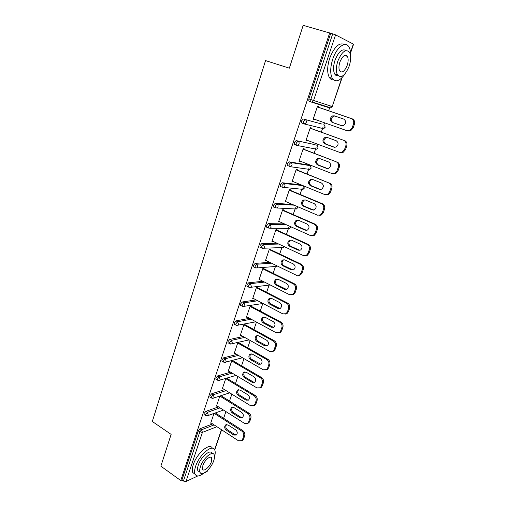 <?xml version="1.0" encoding="UTF-8"?>
<svg xmlns="http://www.w3.org/2000/svg" width="507" height="507" viewBox="0 0 507 507"><rect width="100%" height="100%" fill="white"/><g stroke="black" fill="none" stroke-linecap="round" stroke-linejoin="round"><path stroke-width="0.76" d="M223.625 418.3L225.913 411.589M229.519 401.037L231.857 394.18M235.495 383.539L237.884 376.53M241.547 365.801L243.994 358.633M247.689 347.815L250.192 340.489M253.918 329.575L256.472 322.084M260.23 311.083L262.816 303.516M266.638 292.324L269.097 285.124M273.134 273.298L275.466 266.473M279.718 254.001L281.898 247.568M286.404 234.43L288.838 227.307M293.185 214.569L295.499 207.794M300.068 194.415L302.254 188.002M307.052 173.964L309.112 167.918M309.904 165.612L310.1 165.022M314.137 153.209L316.07 147.55M316.831 145.325L317.262 144.058M321.33 132.137L323.124 126.877M323.853 124.741L324.524 122.783M328.631 110.754L330.291 105.9M197.749 475.972L185.968 481.511L183.407 481.061L181.931 479.99L180.752 480.535L160.865 466.174L171.125 434.398L152.309 421.482L265.548 60.593L289.351 68.166L303.173 25.35L330.735 33.291L308.877 98.903L310.778 99.543L332.712 33.842L330.735 33.291M332.712 33.842L335.571 34.875L353.575 44.198L350.559 53.001M207.813 470.141L207.097 471.573L204.479 472.809M180.752 480.535L329.727 32.778M313.117 119.297L314.087 119.639L313.098 119.367L317.483 106.356L318.466 106.66L318.282 107.211M314.087 119.639L314.245 119.158M181.931 479.99L198.3 430.842L200.012 428.738L212.636 423.934M328.352 107.116L327.75 107.269M335.571 34.875L313.592 100.481L332.009 106.457L330.691 107.864L329.588 107.89L311.102 101.996L308.852 101.058L308.877 98.903M204.422 414.783L204.029 414.53L204.087 413.465L205.804 411.373L218.523 406.906M210.316 397.215L209.898 396.956L209.961 395.847L211.673 393.768L224.512 389.655M216.286 379.401L215.855 379.135L215.912 377.981L217.63 375.921L230.596 372.176M222.351 361.345L221.889 361.073L221.946 359.862L223.663 357.815L236.794 354.463M228.492 343.03L228.011 342.751L228.068 341.49L229.785 339.462L243.107 336.515M234.728 324.455L234.215 324.169L234.272 322.858L235.996 320.842L249.552 318.333M241.053 305.62L240.514 305.328L240.565 303.959L242.295 301.963L256.13 299.91M247.467 286.506L246.903 286.214L246.953 284.782L248.684 282.805L262.88 281.252M253.982 267.126L253.386 266.828L253.437 265.332L255.167 263.374L269.819 262.36M260.598 247.46L259.964 247.163L260.009 245.597L261.739 243.652L276.999 243.246M267.322 227.516L266.638 227.206L266.682 225.564L268.412 223.644L284.497 223.929M274.167 207.281L273.412 206.951L273.45 205.24L275.187 203.339L292.438 204.441M281.144 186.76L280.289 186.405L280.327 184.611L282.063 182.729L301.088 184.865M288.28 165.947L287.266 165.542L287.298 163.666L289.041 161.809L308.288 164.984M295.67 144.869L294.352 144.375L294.383 142.41L296.12 140.572L315.139 144.698M303.706 123.822L301.551 122.878L301.576 120.824L303.313 119.012L322.084 124.114M321.064 128.018L320.665 128.068M311.114 128.448L311.298 127.91L310.303 127.656L305.981 140.471L306.982 140.692L307.122 140.287M304.054 149.375L304.232 148.836L303.23 148.64L298.978 161.264L300.1 161.106M297.102 169.991L297.279 169.465L296.265 169.313L292.07 181.753L293.179 181.614M290.245 190.302L290.422 189.789L289.396 189.688L285.264 201.951L286.36 201.83M283.489 210.329L283.66 209.816L282.633 209.765L278.558 221.851L279.636 221.749M276.835 230.058L276.999 229.557L275.96 229.551L271.948 241.465L273.013 241.383M270.269 249.514L270.434 249.019L269.388 249.057L265.434 260.801L266.473 260.737M263.798 268.691L263.963 268.203L262.911 268.292L259.007 279.864L259.939 279.769M257.417 287.602L257.581 287.12L256.517 287.247L252.67 298.661L253.513 298.541M251.13 306.247L251.288 305.772L250.217 305.943L246.427 317.198L247.194 317.059M244.925 324.632L245.084 324.163L244.006 324.372L240.267 335.476L240.977 335.323M237.878 342.555L234.19 353.499L234.849 353.335M238.81 342.764L238.962 342.301M231.8 360.597L228.201 371.282L228.815 371.105M232.77 360.648L232.89 360.306M225.78 378.463L222.288 388.825L222.865 388.641M219.835 396.094L216.457 406.126L217.002 405.936M213.979 413.484L210.703 423.199L211.216 423.003M306.982 140.692L306.032 140.338M299.986 161.435L299.041 161.068M293.09 181.874L292.159 181.493M286.29 202.02L285.378 201.628M279.591 221.87L278.685 221.464M272.994 241.44L272.094 241.021M353.487 124.019L352.15 127.815L353.075 128.075L354.406 124.291L353.487 124.019C354.159 121.382 353.423 119.551 351.275 118.53L317.293 106.907M352.15 127.815L349.646 130.597L347.003 130.717L313.282 118.822M334.354 115.85L332.465 115.913C329.664 118.15 329.544 120.298 332.117 122.364L341.477 125.647L343.48 125.565C346.268 123.283 346.357 121.129 343.759 119.088L334.354 115.85M351.275 118.53L317.306 106.876M352.2 118.815C354.342 119.836 355.077 121.661 354.406 124.291M353.075 128.075L350.578 130.85L347.935 130.971M334.88 116.033L333.429 116.204C330.621 118.429 330.507 120.577 333.074 122.637L342.029 125.774M345.825 145.788L344.513 149.521L345.451 149.73L346.763 146.003L345.825 145.788C346.49 143.189 345.761 141.358 343.645 140.312L310.119 128.195M344.513 149.521L342.187 152.17L339.437 152.315L306.165 139.932M326.958 137.359L324.981 137.435C322.319 139.64 322.243 141.757 324.746 143.779L333.986 147.188L336.071 147.093C338.714 144.85 338.765 142.727 336.23 140.737L326.958 137.359M343.645 140.312L310.151 128.1M344.583 140.54C346.699 141.586 347.422 143.411 346.763 146.003M345.451 149.73L343.125 152.373L340.406 152.518M327.18 137.441L325.95 137.67C323.289 139.869 323.213 141.973 325.716 143.994L334.81 147.353M338.283 167.228L336.99 170.903L337.941 171.055L339.227 167.386L338.283 167.228C338.942 164.661 338.22 162.836 336.128 161.758L303.053 149.172M336.99 170.903L334.829 173.426L331.99 173.578L299.155 160.738M319.663 158.545L317.616 158.628C315.088 160.808 315.043 162.886 317.49 164.87L326.603 168.413L328.77 168.305C331.274 166.093 331.286 164.008 328.815 162.05L319.663 158.545M336.128 161.758L303.104 149.014M337.079 161.929C339.164 163.007 339.88 164.826 339.227 167.386M337.941 171.055L335.78 173.571L333.2 173.812M319.695 158.558L318.599 158.811C316.07 160.979 316.026 163.051 318.472 165.029L327.623 168.584M330.856 188.338L329.582 191.963L330.545 192.058L331.812 188.446L330.856 188.338C331.502 185.803 330.792 183.99 328.726 182.881L296.088 169.839M329.582 191.963L327.573 194.365L324.651 194.53L292.247 181.233M312.483 179.415L310.373 179.51C307.964 181.652 307.958 183.699 310.341 185.644L319.34 189.314L321.565 189.2C323.941 187.02 323.929 184.966 321.514 183.046L312.483 179.415M328.726 182.881L296.164 169.611M329.689 183.002C331.749 184.104 332.459 185.917 331.812 188.446M330.545 192.058L328.53 194.454L326.096 194.777M312.35 179.364L311.361 179.636C308.959 181.772 308.947 183.813 311.33 185.758L320.538 189.498M323.542 209.131L322.287 212.699L323.257 212.75L324.512 209.188L323.542 209.131C324.176 206.634 323.472 204.822 321.438 203.694L289.224 190.207M322.287 212.699L320.411 214.993L317.42 215.164L285.441 201.437M305.41 199.98L303.237 200.075C300.949 202.185 300.968 204.201 303.3 206.115L312.179 209.904L314.46 209.784C316.723 207.642 316.679 205.62 314.321 203.732L305.41 199.98M321.438 203.694L322.408 203.763L289.32 189.916M322.408 203.763C324.442 204.885 325.139 206.698 324.512 209.188M323.257 212.75L321.381 215.031L319.093 215.418M305.119 199.878L304.238 200.151C301.95 202.255 301.976 204.264 304.301 206.178L313.548 210.088M316.336 229.62L315.101 233.138L316.076 233.131L317.312 229.627L316.336 229.62C316.957 227.155 316.267 225.342 314.258 224.189L282.456 210.278M315.101 233.138L313.345 235.318L310.297 235.489L278.73 221.344M298.439 220.241L296.215 220.336C294.035 222.415 294.085 224.398 296.361 226.287L305.119 230.191L307.451 230.07C309.606 227.96 309.53 225.976 307.236 224.107L298.439 220.241M314.258 224.189L315.234 224.208L282.576 209.93M315.234 224.208C317.243 225.362 317.933 227.168 317.312 229.627M316.076 233.131L314.327 235.311L312.179 235.742M298.002 220.089L297.229 220.368C295.049 222.44 295.099 224.417 297.368 226.299L306.653 230.368M350.578 55.985C350.749 52.088 350.191 49.059 348.905 46.898C345.495 40.661 336.553 47.278 332.712 59.256C330.171 67.52 330.051 73.895 332.345 78.376C335.748 82.666 339.956 81.164 344.975 73.883M344.564 44.534C339.284 42.125 334.316 46.726 329.645 58.33C327.123 66.582 327.021 72.945 329.341 77.425C330.437 79.187 331.863 80.011 333.625 79.897M338.169 75.79C336.749 76.037 335.602 75.467 334.74 74.079C333.08 70.834 333.169 66.233 335.007 60.282C338.549 51.613 342.212 48.374 346.008 50.58M337.827 61.125C335.983 67.095 335.875 71.696 337.523 74.941C341.274 78.553 345.147 75.638 349.152 66.208C351.047 60.225 351.148 55.567 349.469 52.234C345.755 48.64 341.876 51.6 337.827 61.125M347.187 65.327C348.404 61.474 348.467 58.476 347.39 56.34C344.994 54.021 342.498 55.928 339.893 62.05C338.695 65.897 338.632 68.87 339.696 70.974C342.105 73.3 344.602 71.417 347.187 65.327M214.537 456.769C215.355 453.841 215.431 451.579 214.753 449.982C212.617 443.568 199.226 454.747 195.62 466.32C194.504 469.729 194.314 472.34 195.056 474.146C196.558 476.846 199.473 476.51 203.795 473.151M212.325 448.207C209.936 442.205 196.792 453.309 193.268 464.678C192.159 468.081 191.976 470.686 192.723 472.499L195.132 474.318M199.745 472.074L197.882 470.769C197.35 469.463 197.489 467.581 198.294 465.115C200.88 456.826 210.506 448.746 212.065 453.372M200.461 466.63C199.644 469.095 199.505 470.978 200.037 472.283C201.685 476.948 211.229 468.677 213.77 460.578C214.613 458.075 214.759 456.161 214.214 454.83C212.674 450.21 203.06 458.322 200.461 466.63M211.457 461.63L211.736 457.935C210.735 454.956 204.543 460.204 202.876 465.527L202.604 469.184C203.656 472.182 209.809 466.871 211.457 461.63M309.232 249.805L308.015 253.266L309.004 253.215L310.221 249.761L309.232 249.805C309.847 247.372 309.162 245.565 307.179 244.387L275.795 230.058M308.015 253.266L306.38 255.351L303.281 255.522L272.113 240.964M291.569 240.204L289.307 240.305C287.228 242.346 287.298 244.298 289.522 246.161L298.167 250.179L300.537 250.059C302.59 247.986 302.495 246.028 300.252 244.19L291.569 240.204M307.179 244.387L308.174 244.355L275.928 229.652M308.174 244.355C310.151 245.527 310.835 247.334 310.221 249.761M309.004 253.215L307.369 255.294L305.353 255.762M290.999 240.02L290.327 240.286C288.249 242.321 288.318 244.273 290.536 246.129L299.852 250.344M302.242 269.692L301.038 273.102L302.039 273L303.237 269.597L302.242 269.692C302.844 267.29 302.166 265.491 300.207 264.286L269.223 249.558M301.038 273.102L299.504 275.092L296.367 275.257L265.598 260.313M284.801 259.882L282.5 259.977C280.517 261.986 280.605 263.913 282.779 265.75L291.316 269.882L293.718 269.756C295.682 267.721 295.562 265.795 293.369 263.976L284.801 259.882M300.207 264.286L301.209 264.21L269.375 249.089M301.209 264.21C303.161 265.408 303.839 267.202 303.237 269.597M302.039 273L300.505 274.984L298.617 275.485M284.104 259.66L283.527 259.914C281.543 261.916 281.639 263.836 283.806 265.668L293.135 270.028M295.347 289.288L294.161 292.653L295.169 292.507L296.348 289.148L295.347 289.288C295.942 286.918 295.27 285.118 293.338 283.901L262.746 268.78M294.161 292.653L292.723 294.548L289.548 294.713L259.172 279.382M278.128 279.275L275.795 279.37C273.9 281.347 274.014 283.242 276.138 285.061L284.566 289.294L286.994 289.18C288.87 287.177 288.737 285.276 286.588 283.476L278.128 279.275M293.338 283.901L294.345 283.774L262.968 268.285M294.345 283.774C296.278 284.991 296.944 286.785 296.348 289.148M295.169 292.507L293.73 294.396L291.962 294.916M277.316 279.027L276.835 279.256C274.94 281.227 275.048 283.121 277.171 284.934L286.506 289.421M288.553 308.598L287.387 311.913L288.401 311.729L289.567 308.421L288.553 308.598C289.136 306.26 288.477 304.466 286.569 303.224L256.358 287.729M287.387 311.913L286.03 313.725L282.83 313.884L252.835 298.186M271.549 298.389L269.192 298.484C267.379 300.423 267.512 302.292 269.585 304.092L277.912 308.433L280.365 308.319C282.158 306.355 282 304.479 279.908 302.698L271.549 298.389M286.569 303.224L287.583 303.059L256.688 287.228M287.583 303.059C289.491 304.295 290.15 306.082 289.567 308.421M288.401 311.729L287.051 313.535L285.39 314.067M270.637 298.122L270.237 298.325C268.425 300.264 268.558 302.128 270.63 303.927L279.965 308.535M281.854 327.636L280.701 330.906L281.727 330.672L282.874 327.414L281.854 327.636C282.431 325.329 281.778 323.542 279.896 322.275L250.059 306.418M280.701 330.906L279.433 332.636L276.214 332.782L246.586 316.723M265.066 317.236L262.689 317.319C260.953 319.226 261.099 321.077 263.133 322.858L271.353 327.294L273.824 327.192C275.535 325.26 275.371 323.409 273.317 321.641L265.066 317.236M279.896 322.275L280.916 322.065L250.477 305.898M280.916 322.065C282.798 323.32 283.451 325.107 282.874 327.414M281.727 330.672L280.46 332.402L278.894 332.941M264.058 316.945L263.741 317.122C262.005 319.03 262.151 320.868 264.179 322.648L273.507 327.376M275.25 346.401L274.116 349.621L275.149 349.348L276.283 346.135L275.25 346.401C275.821 344.12 275.174 342.339 273.311 341.053L243.848 324.841M274.116 349.621L272.924 351.281L269.686 351.414L240.426 335.013M258.671 335.818L256.282 335.894C254.615 337.77 254.774 339.595 256.764 341.363L264.882 345.894L267.366 345.799C269.014 343.898 268.83 342.073 266.821 340.317L258.671 335.818M273.311 341.053L274.35 340.799L244.336 324.309M274.35 340.799C276.207 342.079 276.854 343.86 276.283 346.135M275.149 349.348L273.957 351.002L272.481 351.541M257.581 335.507L257.341 335.653C255.674 337.529 255.832 339.348 257.822 341.11L267.126 345.951M268.742 364.901L267.626 368.076L268.666 367.759L269.781 364.596L268.742 364.901C269.306 362.651 268.666 360.87 266.828 359.571L237.726 343.017M267.626 368.076L266.498 369.66L263.253 369.78L234.348 353.043M252.372 354.139L249.964 354.203C248.367 356.047 248.538 357.853 250.49 359.609L258.507 364.229L260.997 364.146C262.582 362.277 262.385 360.477 260.421 358.734L252.372 354.139M266.828 359.571L267.867 359.273L238.271 342.466M267.867 359.273C269.705 360.572 270.345 362.347 269.781 364.596M268.666 367.759L267.538 369.343L266.143 369.888M251.206 353.81L251.028 353.924C249.431 355.768 249.602 357.562 251.554 359.317L260.826 364.26M262.328 383.14L261.225 386.271L262.271 385.916L263.374 382.791L262.328 383.14C262.88 380.915 262.246 379.141 260.433 377.823L231.686 360.94M261.225 386.271L260.161 387.792L256.903 387.893L228.353 370.832M246.155 372.201L243.74 372.258C242.2 374.077 242.384 375.852 244.298 377.601L252.22 382.31L254.717 382.24C256.238 380.408 256.029 378.621 254.102 376.891L246.155 372.201M260.433 377.823L261.485 377.487L232.402 360.433M261.485 377.487C263.298 378.805 263.925 380.573 263.374 382.791M262.271 385.916L261.206 387.43L259.888 387.975M244.925 371.865L244.811 371.942C243.278 373.754 243.461 375.529 245.369 377.271L253.278 381.967L254.609 382.322M255.997 401.126L254.913 404.212L255.965 403.819L257.055 400.739L255.997 401.126C256.542 398.927 255.921 397.158 254.127 395.821L225.729 378.621M254.913 404.212L253.906 405.67L250.648 405.752L222.44 388.375M240.02 390.022L237.606 390.067C236.123 391.848 236.319 393.609 238.195 395.346L246.015 400.143L248.519 400.086C249.983 398.28 249.767 396.518 247.879 394.795L240.02 390.022M254.127 395.821L255.186 395.447L226.667 378.203M255.186 395.447C256.973 396.778 257.6 398.546 257.055 400.739M255.965 403.819L254.964 405.27L253.709 405.809M238.74 389.668L238.683 389.712C237.2 391.493 237.396 393.248 239.272 394.978L247.086 399.763L248.468 400.131M249.761 418.864L248.69 421.906L249.748 421.475L250.819 418.44L249.761 418.864C250.3 416.691 249.678 414.929 247.91 413.573L219.88 396.081M248.69 421.906L247.733 423.301L244.475 423.364L216.603 405.689M233.974 407.596L231.553 407.628C230.127 409.383 230.336 411.12 232.168 412.844L239.9 417.73L242.409 417.686C243.81 415.911 243.588 414.168 241.738 412.457L233.974 407.596M247.91 413.573L248.969 413.161L220.976 395.714M248.969 413.161C250.743 414.511 251.358 416.272 250.819 418.44M249.748 421.475L248.798 422.87L247.6 423.402M232.65 407.222L232.637 407.235C231.211 408.984 231.42 410.721 233.252 412.438L240.977 417.312L242.403 417.692M243.607 436.356L242.549 439.354L243.62 438.891L244.672 435.893L243.607 436.356C244.133 434.207 243.525 432.446 241.776 431.077L214.239 413.389M242.549 439.354L241.643 440.697L238.391 440.735L210.849 422.768M228.011 424.936L225.583 424.948C224.214 426.672 224.43 428.396 226.23 430.113L233.866 435.076L236.376 435.05C237.726 433.308 237.498 431.577 235.679 429.873L228.011 424.936M241.776 431.077L242.847 430.627L215.342 412.99M242.847 430.627C244.596 431.996 245.204 433.751 244.672 435.893M243.62 438.891L242.714 440.222L241.566 440.754M226.642 424.543C225.311 426.279 225.533 427.984 227.32 429.67L234.95 434.619L236.414 435.019M342.143 77.59L332.243 106.527L341.743 78.002M350.508 52.379L353.366 44.033M308.852 101.058L310.753 101.704L310.778 99.543L313.592 100.481L312.236 101.97L311.102 101.996L312.236 101.97L330.691 107.864L332.243 106.527M207.097 471.573L207.471 470.49M214.594 449.671L221.432 429.67M216.92 426.723L202.426 432.376L185.968 481.511M183.407 481.061L199.834 431.863L198.3 430.842M200.012 428.738L201.545 429.759L202.426 432.376L199.834 431.863L201.545 429.759L214.144 424.917M303.313 119.012L322.021 124.088M330.222 107.718L329.588 107.89M323.929 124.773L323.84 124.735C324.835 125.223 325.177 126.091 324.867 127.339L323.637 128.689L322.477 128.721L323.086 128.544M301.551 122.878L304.986 123.822L306.253 122.402C306.57 121.091 306.215 120.184 305.189 119.677L303.452 121.496L303.42 123.55L303.794 123.854L323.637 128.689L325.107 127.384L324.67 125.406M296.12 140.572L315.012 144.647M296.443 145.325L294.751 144.685M289.041 161.809L290.866 162.532L309.885 165.605L308.11 164.914M282.063 182.729L283.863 183.477L302.837 185.581M275.187 203.339L276.968 204.112L294.174 205.183M268.412 223.644L270.174 224.443L286.214 224.696M261.739 243.652L263.475 244.475L278.698 244.038M255.167 263.374L256.878 264.217L271.498 263.177M255.699 267.975L255.097 267.677L257.055 267.93L255.617 267.981M248.684 282.805L250.376 283.673L264.54 282.088M249.165 287.374L248.595 287.089L250.585 287.33L249.133 287.38M242.295 301.963L243.962 302.85L257.771 300.771M235.996 320.842L237.644 321.749L251.168 319.207M229.785 339.462L231.414 340.387L244.71 337.415M223.663 357.815L225.273 358.766L238.379 355.375M217.63 375.921L219.214 376.885L232.162 373.108M211.673 393.768L213.244 394.75L226.059 390.605M205.804 411.373L207.35 412.375L220.051 407.875M316.976 145.395L316.812 145.319C317.794 145.82 318.13 146.688 317.826 147.917L316.679 149.21L316.038 149.077M294.352 144.375L297.837 145.338L299.022 143.982C299.333 142.695 298.984 141.789 297.97 141.269L296.234 143.107L296.202 145.072L296.595 145.382L316.679 149.21L318.073 147.936M310.126 165.726L309.885 165.605C310.854 166.119 311.19 166.987 310.886 168.197L309.815 169.433L309.086 169.325M287.266 165.542L290.796 166.537L291.905 165.244C292.209 163.97 291.867 163.07 290.866 162.532L289.129 164.395L289.091 166.271L289.51 166.588L309.815 169.433L311.14 168.197L310.569 166.119M280.289 186.405L282.088 187.153L282.126 185.366L283.863 183.477C284.852 184.028 285.194 184.928 284.89 186.183L283.857 187.419L303.04 189.371L304.048 188.192L303.433 185.822M282.088 187.153L283.857 187.419L282.088 187.153M304.308 188.16L303.04 189.371L302.216 189.288M273.412 206.951L275.187 207.731L275.231 206.019L276.968 204.112C277.937 204.67 278.28 205.569 277.982 206.812L277.012 207.99L296.361 209.03L297.305 207.895L297.343 206.545M275.187 207.731L277.012 207.99L275.187 207.731M297.565 206.641L297.577 207.832L296.361 209.03L295.423 208.979M266.638 227.206L268.393 228.004L268.437 226.369L270.174 224.443L271.169 227.13L270.263 228.264L289.776 228.41L290.777 226.743M268.393 228.004L270.263 228.264L268.393 228.004M290.929 227.25L289.776 228.41L288.692 228.397M259.964 247.163L263.615 248.24L264.464 247.156L263.475 244.475L261.745 246.421L261.694 247.986L262.201 248.291L283.274 247.517L284.275 246.643M284.078 246.554L283.274 247.517M277.297 265.991L276.86 266.365L257.055 267.93L257.854 266.891L256.878 264.217L255.148 266.181L255.097 267.677L253.386 266.828M277.392 266.042L275.58 266.467M270.269 284.978L250.585 287.33L251.339 286.341L250.376 283.673L248.645 285.656L248.595 287.089L246.903 286.214M270.377 285.035L269.35 285.092M240.514 305.328L242.181 306.222L244.209 306.462L244.919 305.512L243.962 302.85L242.238 304.846L242.181 306.222L242.726 306.507M262.975 303.49L242.783 306.526M234.215 324.169L235.863 325.082L237.922 325.317L238.588 324.41L237.644 321.749L235.92 323.77L235.863 325.082L236.382 325.367M255.94 321.793L236.592 325.431M228.011 342.751L229.633 343.683L231.718 343.911L232.352 343.036L231.414 340.387L229.69 342.421L229.633 343.683L230.127 343.955M249.121 339.886L230.489 344.063M221.889 361.073L223.492 362.023L225.602 362.245L226.198 361.409L225.273 358.766L223.549 360.813L223.492 362.023L223.961 362.29M242.485 357.758L224.468 362.429M215.855 379.135L217.44 380.104L219.563 380.32L220.127 379.521L219.214 376.885L217.497 378.951L217.44 380.104L217.883 380.37M236.015 375.408L218.523 380.529M209.898 396.956L211.47 397.944L213.612 398.153L214.144 397.38L213.244 394.75L211.527 396.829L211.47 397.944L211.888 398.198M229.684 392.836L212.661 398.375M204.029 414.53L205.576 415.537L207.737 415.734L208.244 414.999L207.35 412.375L205.639 414.466L205.576 415.537L205.975 415.784M223.486 410.049L206.869 415.974M332.117 122.364L333.074 122.637M341.477 125.647L341.794 125.736M324.746 143.779L325.716 143.994M333.986 147.188L334.69 147.347M317.49 164.87L318.472 165.029M326.603 168.413L327.573 168.565M310.341 185.644L311.33 185.758M319.34 189.314L320.31 189.415M303.3 206.115L304.301 206.178M312.179 209.904L313.161 209.955M296.361 226.287L297.368 226.299M305.119 230.191L306.114 230.191M289.522 246.161L290.536 246.129M298.167 250.179L299.174 250.135M282.779 265.75L283.806 265.668M291.316 269.882L292.33 269.787M276.138 285.061L277.171 284.934M284.566 289.294L285.587 289.161M269.585 304.092L270.63 303.927M277.912 308.433L278.939 308.25M263.133 322.858L264.179 322.648M271.353 327.294L272.392 327.072M256.764 341.363L257.822 341.11M264.882 345.894L265.928 345.628M250.49 359.609L251.554 359.317M258.507 364.229L259.559 363.925M244.298 377.601L245.369 377.271M252.22 382.31L253.278 381.967M238.195 395.346L239.272 394.978M246.015 400.143L247.086 399.763M232.168 412.844L233.252 412.438M239.9 417.73L240.977 417.312M226.23 430.113L227.32 429.67M233.866 435.076L234.95 434.619M221.622 429.797L214.727 449.937M318.073 147.93L317.572 145.915M304.314 188.148L303.661 186.031M290.936 227.231L291.018 226.851M332.465 115.913L333.429 116.204M349.646 130.597L350.578 130.85M324.981 137.435L325.95 137.67M342.187 152.17L343.125 152.373M317.616 158.628L318.599 158.811M334.829 173.426L335.78 173.571M310.373 179.51L311.361 179.636M327.573 194.365L328.53 194.454M303.237 200.075L304.238 200.151M320.411 214.993L321.381 215.031M296.215 220.336L297.229 220.368M313.345 235.318L314.327 235.311M332.345 78.376L329.341 77.425M334.74 74.079L337.523 74.941M344.513 55.491L347.39 56.34M195.056 474.146L192.723 472.499M197.882 470.769L200.037 472.283M210.525 457.111L211.736 457.935M289.307 240.305L290.327 240.286M306.38 255.351L307.369 255.294M282.5 259.977L283.527 259.914M299.504 275.092L300.505 274.984M275.795 279.37L276.835 279.256M292.723 294.548L293.73 294.396M269.192 298.484L270.237 298.325M286.03 313.725L287.051 313.535M262.689 317.319L263.741 317.122M279.433 332.636L280.46 332.402M256.282 335.894L257.341 335.653M272.924 351.281L273.957 351.002M249.964 354.203L251.028 353.924M266.498 369.66L267.538 369.343M243.74 372.258L244.811 371.942M260.161 387.792L261.206 387.43M237.606 390.067L238.683 389.712M253.906 405.67L254.964 405.27M231.553 407.628L232.637 407.235M247.733 423.301L248.798 422.87M225.583 424.948L226.604 424.549M241.643 440.697L242.714 440.222"/></g></svg>
